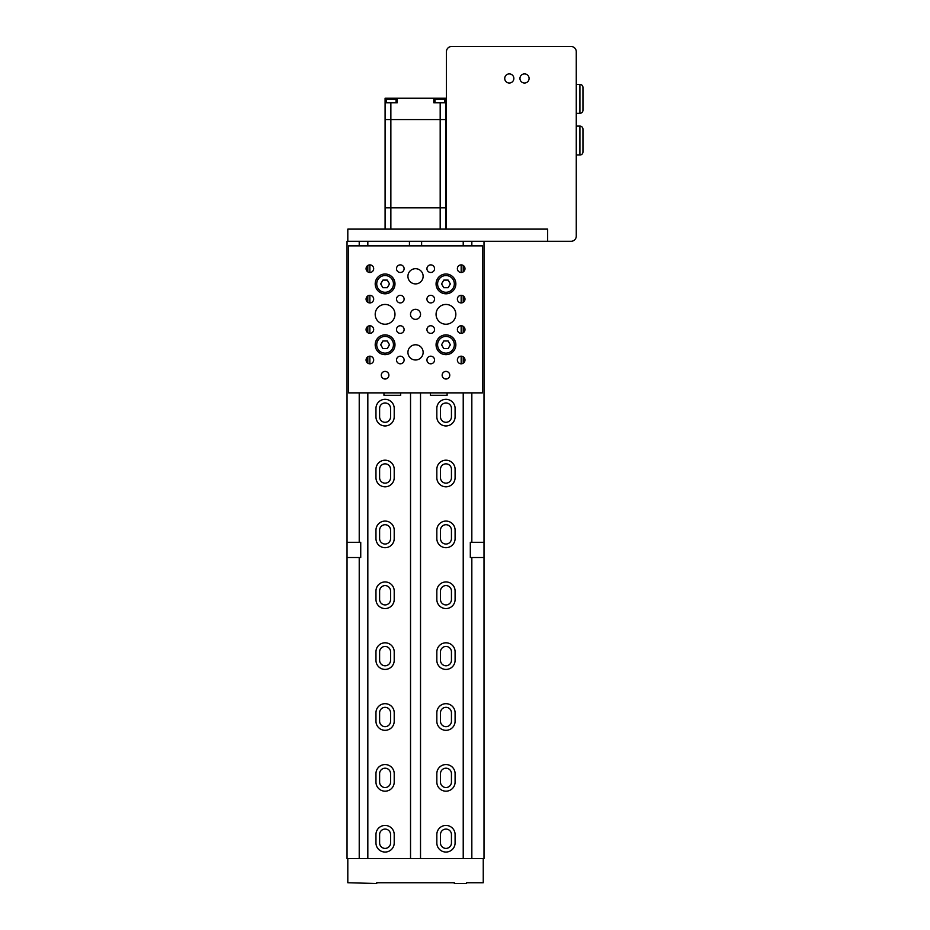 <?xml version="1.0" encoding="UTF-8"?>
<svg xmlns="http://www.w3.org/2000/svg" width="930" height="930" viewBox="0 0 930 930"><rect width="100%" height="100%" fill="white"/><g stroke="black" fill="none" stroke-linecap="round" stroke-linejoin="round"><path stroke-width="1.4" d="M421.616 245.474L421.616 241.289M409.444 245.474L409.444 241.289M385.09 229.117L385.09 119.552L445.958 119.552L445.958 207.809L385.09 207.809L445.958 207.809L445.958 229.117M386.31 102.812L386.31 99.15L396.052 99.15L396.052 102.812M435.007 102.812L435.007 99.15L444.749 99.15L444.749 102.812M445.958 102.812L445.958 119.552L385.09 119.552L385.09 102.812L397.261 102.812L397.261 98.243L433.787 98.243L433.787 102.812L445.958 102.812L445.958 98.243L433.787 98.243M385.09 102.812L385.09 98.243L397.261 98.243M576.263 113.309L579.913 113.309A3.046 3.046 0 0 0 582.959 110.263L582.959 87.432A3.046 3.046 0 0 0 579.913 84.397L576.263 84.397M576.263 155.008L579.913 155.008A3.046 3.046 0 0 0 582.959 151.962L582.959 129.131A3.046 3.046 0 0 0 579.913 126.096L576.263 126.096M524.52 73.889A4.569 4.569 0 0 0 519.951 78.457A4.569 4.569 0 0 0 524.52 83.026A4.569 4.569 0 0 0 529.089 78.457A4.569 4.569 0 0 0 524.52 73.889M509.303 73.889A4.569 4.569 0 0 0 504.734 78.457A4.569 4.569 0 0 0 509.303 83.026A4.569 4.569 0 0 0 513.86 78.457A4.569 4.569 0 0 0 509.303 73.889M446.447 51.673L446.447 229.117L547.654 229.117L547.654 241.289L571.09 241.289A5.173 5.173 0 0 0 576.263 236.115L576.263 51.673A5.173 5.173 0 0 0 571.09 46.5L451.62 46.5A5.173 5.173 0 0 0 446.447 51.673M445.958 324.233A9.893 9.893 0 0 1 436.065 314.34A9.893 9.893 0 0 1 445.958 304.447A9.893 9.893 0 0 1 455.851 314.34A9.893 9.893 0 0 1 445.958 324.233M385.09 324.233A9.893 9.893 0 0 1 375.197 314.34A9.893 9.893 0 0 1 385.09 304.447A9.893 9.893 0 0 1 394.983 314.34A9.893 9.893 0 0 1 385.09 324.233M385.09 371.407A3.801 3.801 0 0 0 381.288 375.209A3.801 3.801 0 0 0 385.09 379.022A3.801 3.801 0 0 0 388.891 375.209A3.801 3.801 0 0 0 385.09 371.407M445.958 371.407A3.801 3.801 0 0 0 442.157 375.209A3.801 3.801 0 0 0 445.958 379.022A3.801 3.801 0 0 0 449.771 375.209A3.801 3.801 0 0 0 445.958 371.407M415.524 268.689A7.614 7.614 0 0 0 407.921 276.291A7.614 7.614 0 0 0 415.524 283.906A7.614 7.614 0 0 0 423.138 276.291A7.614 7.614 0 0 0 415.524 268.689M415.524 344.774A7.614 7.614 0 0 0 407.921 352.389A7.614 7.614 0 0 0 415.524 359.991A7.614 7.614 0 0 0 423.138 352.389A7.614 7.614 0 0 0 415.524 344.774M415.524 309.318A5.022 5.022 0 0 0 410.502 314.34A5.022 5.022 0 0 0 415.524 319.362A5.022 5.022 0 0 0 420.546 314.34A5.022 5.022 0 0 0 415.524 309.318M445.958 274.013A9.893 9.893 0 0 0 436.065 283.906A9.893 9.893 0 0 0 445.958 293.799A9.893 9.893 0 0 0 455.851 283.906A9.893 9.893 0 0 0 445.958 274.013M385.09 274.013A9.893 9.893 0 0 0 375.197 283.906A9.893 9.893 0 0 0 385.09 293.799A9.893 9.893 0 0 0 394.983 283.906A9.893 9.893 0 0 0 385.09 274.013M385.09 334.881A9.893 9.893 0 0 0 375.197 344.774A9.893 9.893 0 0 0 385.09 354.667A9.893 9.893 0 0 0 394.983 344.774A9.893 9.893 0 0 0 385.09 334.881M445.958 334.881A9.893 9.893 0 0 0 436.065 344.774A9.893 9.893 0 0 0 445.958 354.667A9.893 9.893 0 0 0 455.851 344.774A9.893 9.893 0 0 0 445.958 334.881M461.175 356.19A3.801 3.801 0 0 0 457.374 359.991A3.801 3.801 0 0 0 461.175 363.804A3.801 3.801 0 0 0 464.988 359.991A3.801 3.801 0 0 0 461.175 356.19L461.175 363.804M461.175 325.756A3.801 3.801 0 0 0 457.374 329.557A3.801 3.801 0 0 0 461.175 333.358A3.801 3.801 0 0 0 464.988 329.557A3.801 3.801 0 0 0 461.175 325.756L461.175 333.358M461.175 295.322A3.801 3.801 0 0 0 457.374 299.123A3.801 3.801 0 0 0 461.175 302.924A3.801 3.801 0 0 0 464.988 299.123A3.801 3.801 0 0 0 461.175 295.322L461.175 302.924M461.175 264.876A3.801 3.801 0 0 0 457.374 268.689A3.801 3.801 0 0 0 461.175 272.49A3.801 3.801 0 0 0 464.988 268.689A3.801 3.801 0 0 0 461.175 264.876L461.175 272.49M430.741 356.19A3.801 3.801 0 0 0 426.94 359.991A3.801 3.801 0 0 0 430.741 363.804A3.801 3.801 0 0 0 434.554 359.991A3.801 3.801 0 0 0 430.741 356.19M430.741 264.876A3.801 3.801 0 0 0 426.94 268.689A3.801 3.801 0 0 0 430.741 272.49A3.801 3.801 0 0 0 434.554 268.689A3.801 3.801 0 0 0 430.741 264.876M400.307 356.19A3.801 3.801 0 0 0 396.505 359.991A3.801 3.801 0 0 0 400.307 363.804A3.801 3.801 0 0 0 404.108 359.991A3.801 3.801 0 0 0 400.307 356.19M400.307 264.876A3.801 3.801 0 0 0 396.505 268.689A3.801 3.801 0 0 0 400.307 272.49A3.801 3.801 0 0 0 404.108 268.689A3.801 3.801 0 0 0 400.307 264.876M369.873 356.19A3.801 3.801 0 0 0 366.071 359.991A3.801 3.801 0 0 0 369.873 363.804A3.801 3.801 0 0 0 373.674 359.991A3.801 3.801 0 0 0 369.873 356.19L369.873 363.804M369.873 325.756A3.801 3.801 0 0 0 366.071 329.557A3.801 3.801 0 0 0 369.873 333.358A3.801 3.801 0 0 0 373.674 329.557A3.801 3.801 0 0 0 369.873 325.756L369.873 333.358M369.873 295.322A3.801 3.801 0 0 0 366.071 299.123A3.801 3.801 0 0 0 369.873 302.924A3.801 3.801 0 0 0 373.674 299.123A3.801 3.801 0 0 0 369.873 295.322L369.873 302.924M430.741 325.756A3.801 3.801 0 0 0 426.94 329.557A3.801 3.801 0 0 0 430.741 333.358A3.801 3.801 0 0 0 434.554 329.557A3.801 3.801 0 0 0 430.741 325.756M430.741 295.322A3.801 3.801 0 0 0 426.94 299.123A3.801 3.801 0 0 0 430.741 302.924A3.801 3.801 0 0 0 434.554 299.123A3.801 3.801 0 0 0 430.741 295.322M400.307 325.756A3.801 3.801 0 0 0 396.505 329.557A3.801 3.801 0 0 0 400.307 333.358A3.801 3.801 0 0 0 404.108 329.557A3.801 3.801 0 0 0 400.307 325.756M400.307 295.322A3.801 3.801 0 0 0 396.505 299.123A3.801 3.801 0 0 0 400.307 302.924A3.801 3.801 0 0 0 404.108 299.123A3.801 3.801 0 0 0 400.307 295.322M369.873 264.876A3.801 3.801 0 0 0 366.071 268.689A3.801 3.801 0 0 0 369.873 272.49A3.801 3.801 0 0 0 373.674 268.689A3.801 3.801 0 0 0 369.873 264.876L369.873 272.49M348.564 245.857L348.564 392.867L482.484 392.867L482.484 245.857L348.564 245.857M385.09 292.276A8.37 8.37 0 0 0 393.46 283.906A8.37 8.37 0 0 0 385.09 275.536A8.37 8.37 0 0 0 376.72 283.906A8.37 8.37 0 0 0 385.09 292.276M387.287 280.104L382.893 280.104L380.696 283.906L382.893 287.707L387.287 287.707L389.484 283.906L387.287 280.104M445.958 292.276A8.37 8.37 0 0 0 454.328 283.906A8.37 8.37 0 0 0 445.958 275.536A8.37 8.37 0 0 0 437.588 283.906A8.37 8.37 0 0 0 445.958 292.276M448.155 280.104L443.761 280.104L441.564 283.906L443.761 287.707L448.155 287.707L450.353 283.906L448.155 280.104M385.09 353.144A8.37 8.37 0 0 0 393.46 344.774A8.37 8.37 0 0 0 385.09 336.404A8.37 8.37 0 0 0 376.72 344.774A8.37 8.37 0 0 0 385.09 353.144M387.287 340.973L382.893 340.973L380.696 344.774L382.893 348.576L387.287 348.576L389.484 344.774L387.287 340.973M445.958 353.144A8.37 8.37 0 0 0 454.328 344.774A8.37 8.37 0 0 0 445.958 336.404A8.37 8.37 0 0 0 437.588 344.774A8.37 8.37 0 0 0 445.958 353.144M448.155 340.973L443.761 340.973L441.564 344.774L443.761 348.576L448.155 348.576L450.353 344.774L448.155 340.973M400.691 392.867L400.691 395.297L383.95 395.297L383.95 392.867M447.109 392.867L447.109 395.297L430.369 395.297L430.369 392.867M347.808 241.289L547.654 241.289L547.654 229.117L347.808 229.117L347.808 241.289L347.041 241.289L347.041 542.306L359.224 542.306L359.224 392.867M347.808 236.732L347.808 230.64M445.958 425.952A9.126 9.126 0 0 0 455.096 416.814L455.096 408.444A9.126 9.126 0 0 0 445.958 399.319A9.126 9.126 0 0 0 436.833 408.444L436.833 416.814A9.126 9.126 0 0 0 445.958 425.952M385.09 425.952A9.126 9.126 0 0 0 394.215 416.814L394.215 408.444A9.126 9.126 0 0 0 385.09 399.319A9.126 9.126 0 0 0 375.964 408.444L375.964 416.814A9.126 9.126 0 0 0 385.09 425.952M445.958 486.82A9.126 9.126 0 0 0 455.096 477.695L455.096 469.325A9.126 9.126 0 0 0 445.958 460.187A9.126 9.126 0 0 0 436.833 469.325L436.833 477.695A9.126 9.126 0 0 0 445.958 486.82M385.09 486.82A9.126 9.126 0 0 0 394.215 477.695L394.215 469.325A9.126 9.126 0 0 0 385.09 460.187A9.126 9.126 0 0 0 375.964 469.325L375.964 477.695A9.126 9.126 0 0 0 385.09 486.82M445.958 547.7A9.126 9.126 0 0 0 455.096 538.563L455.096 530.193A9.126 9.126 0 0 0 445.958 521.067A9.126 9.126 0 0 0 436.833 530.193L436.833 538.563A9.126 9.126 0 0 0 445.958 547.7M385.09 547.7A9.126 9.126 0 0 0 394.215 538.563L394.215 530.193A9.126 9.126 0 0 0 385.09 521.067A9.126 9.126 0 0 0 375.964 530.193L375.964 538.563A9.126 9.126 0 0 0 385.09 547.7M445.958 608.569A9.126 9.126 0 0 0 455.096 599.443L455.096 591.073A9.126 9.126 0 0 0 445.958 581.936A9.126 9.126 0 0 0 436.833 591.073L436.833 599.443A9.126 9.126 0 0 0 445.958 608.569M385.09 608.569A9.126 9.126 0 0 0 394.215 599.443L394.215 591.073A9.126 9.126 0 0 0 385.09 581.936A9.126 9.126 0 0 0 375.964 591.073L375.964 599.443A9.126 9.126 0 0 0 385.09 608.569M445.958 669.437A9.126 9.126 0 0 0 455.096 660.312L455.096 651.942A9.126 9.126 0 0 0 445.958 642.804A9.126 9.126 0 0 0 436.833 651.942L436.833 660.312A9.126 9.126 0 0 0 445.958 669.437M385.09 669.437A9.126 9.126 0 0 0 394.215 660.312L394.215 651.942A9.126 9.126 0 0 0 385.09 642.804A9.126 9.126 0 0 0 375.964 651.942L375.964 660.312A9.126 9.126 0 0 0 385.09 669.437M445.958 730.317A9.126 9.126 0 0 0 455.096 721.18L455.096 712.81A9.126 9.126 0 0 0 445.958 703.685A9.126 9.126 0 0 0 436.833 712.81L436.833 721.18A9.126 9.126 0 0 0 445.958 730.317M385.09 730.317A9.126 9.126 0 0 0 394.215 721.18L394.215 712.81A9.126 9.126 0 0 0 385.09 703.685A9.126 9.126 0 0 0 375.964 712.81L375.964 721.18A9.126 9.126 0 0 0 385.09 730.317M445.958 791.186A9.126 9.126 0 0 0 455.096 782.06L455.096 773.69A9.126 9.126 0 0 0 445.958 764.553A9.126 9.126 0 0 0 436.833 773.69L436.833 782.06A9.126 9.126 0 0 0 445.958 791.186M385.09 791.186A9.126 9.126 0 0 0 394.215 782.06L394.215 773.69A9.126 9.126 0 0 0 385.09 764.553A9.126 9.126 0 0 0 375.964 773.69L375.964 782.06A9.126 9.126 0 0 0 385.09 791.186M445.958 852.054A9.126 9.126 0 0 0 455.096 842.929L455.096 834.559A9.126 9.126 0 0 0 445.958 825.433A9.126 9.126 0 0 0 436.833 834.559L436.833 842.929A9.126 9.126 0 0 0 445.958 852.054M385.09 852.054A9.126 9.126 0 0 0 394.215 842.929L394.215 834.559A9.126 9.126 0 0 0 385.09 825.433A9.126 9.126 0 0 0 375.964 834.559L375.964 842.929A9.126 9.126 0 0 0 385.09 852.054M390.565 842.929A5.475 5.475 0 0 1 385.09 848.404A5.475 5.475 0 0 1 379.614 842.929L379.614 834.559A5.475 5.475 0 0 1 385.09 829.083A5.475 5.475 0 0 1 390.565 834.559L390.565 842.929M451.445 842.929A5.475 5.475 0 0 1 445.958 848.404A5.475 5.475 0 0 1 440.483 842.929L440.483 834.559A5.475 5.475 0 0 1 445.958 829.083A5.475 5.475 0 0 1 451.445 834.559L451.445 842.929M390.565 782.06A5.475 5.475 0 0 1 385.09 787.536A5.475 5.475 0 0 1 379.614 782.06L379.614 773.69A5.475 5.475 0 0 1 385.09 768.203A5.475 5.475 0 0 1 390.565 773.69L390.565 782.06M451.445 782.06A5.475 5.475 0 0 1 445.958 787.536A5.475 5.475 0 0 1 440.483 782.06L440.483 773.69A5.475 5.475 0 0 1 445.958 768.203A5.475 5.475 0 0 1 451.445 773.69L451.445 782.06M390.565 721.18A5.475 5.475 0 0 1 385.09 726.667A5.475 5.475 0 0 1 379.614 721.18L379.614 712.81A5.475 5.475 0 0 1 385.09 707.335A5.475 5.475 0 0 1 390.565 712.81L390.565 721.18M451.445 721.18A5.475 5.475 0 0 1 445.958 726.667A5.475 5.475 0 0 1 440.483 721.18L440.483 712.81A5.475 5.475 0 0 1 445.958 707.335A5.475 5.475 0 0 1 451.445 712.81L451.445 721.18M390.565 660.312A5.475 5.475 0 0 1 385.09 665.787A5.475 5.475 0 0 1 379.614 660.312L379.614 651.942A5.475 5.475 0 0 1 385.09 646.466A5.475 5.475 0 0 1 390.565 651.942L390.565 660.312M451.445 660.312A5.475 5.475 0 0 1 445.958 665.787A5.475 5.475 0 0 1 440.483 660.312L440.483 651.942A5.475 5.475 0 0 1 445.958 646.466A5.475 5.475 0 0 1 451.445 651.942L451.445 660.312M390.565 599.443A5.475 5.475 0 0 1 385.09 604.919A5.475 5.475 0 0 1 379.614 599.443L379.614 591.073A5.475 5.475 0 0 1 385.09 585.586A5.475 5.475 0 0 1 390.565 591.073L390.565 599.443M451.445 599.443A5.475 5.475 0 0 1 445.958 604.919A5.475 5.475 0 0 1 440.483 599.443L440.483 591.073A5.475 5.475 0 0 1 445.958 585.586A5.475 5.475 0 0 1 451.445 591.073L451.445 599.443M390.565 538.563A5.475 5.475 0 0 1 385.09 544.038A5.475 5.475 0 0 1 379.614 538.563L379.614 530.193A5.475 5.475 0 0 1 385.09 524.718A5.475 5.475 0 0 1 390.565 530.193L390.565 538.563M451.445 538.563A5.475 5.475 0 0 1 445.958 544.038A5.475 5.475 0 0 1 440.483 538.563L440.483 530.193A5.475 5.475 0 0 1 445.958 524.718A5.475 5.475 0 0 1 451.445 530.193L451.445 538.563M390.565 477.695A5.475 5.475 0 0 1 385.09 483.17A5.475 5.475 0 0 1 379.614 477.695L379.614 469.325A5.475 5.475 0 0 1 385.09 463.849A5.475 5.475 0 0 1 390.565 469.325L390.565 477.695M451.445 477.695A5.475 5.475 0 0 1 445.958 483.17A5.475 5.475 0 0 1 440.483 477.695L440.483 469.325A5.475 5.475 0 0 1 445.958 463.849A5.475 5.475 0 0 1 451.445 469.325L451.445 477.695M390.565 416.814A5.475 5.475 0 0 1 385.09 422.301A5.475 5.475 0 0 1 379.614 416.814L379.614 408.444A5.475 5.475 0 0 1 385.09 402.969A5.475 5.475 0 0 1 390.565 408.444L390.565 416.814M451.445 416.814A5.475 5.475 0 0 1 445.958 422.301A5.475 5.475 0 0 1 440.483 416.814L440.483 408.444A5.475 5.475 0 0 1 445.958 402.969A5.475 5.475 0 0 1 451.445 408.444L451.445 416.814M359.224 858.541L359.224 557.523L347.041 557.523L347.041 542.306M471.836 858.541L471.836 557.523L484.007 557.523L484.007 858.541L347.041 858.541L347.041 557.523M359.224 245.857L359.224 241.289M471.836 557.523L470.313 557.523L470.313 542.306L484.007 542.306L484.007 557.523M484.007 542.306L484.007 241.289M471.836 542.306L471.836 392.867M471.836 245.857L471.836 241.289M463.221 858.541L463.221 392.867M463.221 363.2L463.221 356.783M463.221 332.766L463.221 326.349M463.221 302.331L463.221 295.914M463.221 271.897L463.221 265.48M463.221 245.857L463.221 241.289M367.827 858.541L367.827 392.867M367.827 363.2L367.827 356.783M367.827 332.766L367.827 326.349M367.827 302.331L367.827 295.914M367.827 271.897L367.827 265.48M367.827 245.857L367.827 241.289M359.224 542.306L360.735 542.306L360.735 557.523L359.224 557.523M347.808 876.804L347.808 870.713M483.251 858.541L483.251 882.744L466.511 882.744L466.511 883.5L454.328 883.5L454.328 882.744L376.72 882.744L376.72 883.5L347.808 882.744L347.808 858.541M483.251 870.713L483.251 876.804M420.523 858.541L420.523 392.867M410.537 858.541L410.537 392.867M430.02 245.857L401.028 245.857M390.867 102.812L390.867 229.117M440.181 102.812L440.181 229.117M439.878 99.15L439.878 98.243M391.181 99.15L391.181 98.243M579.913 113.309L579.913 84.397M579.913 155.008L579.913 126.096"/></g></svg>
